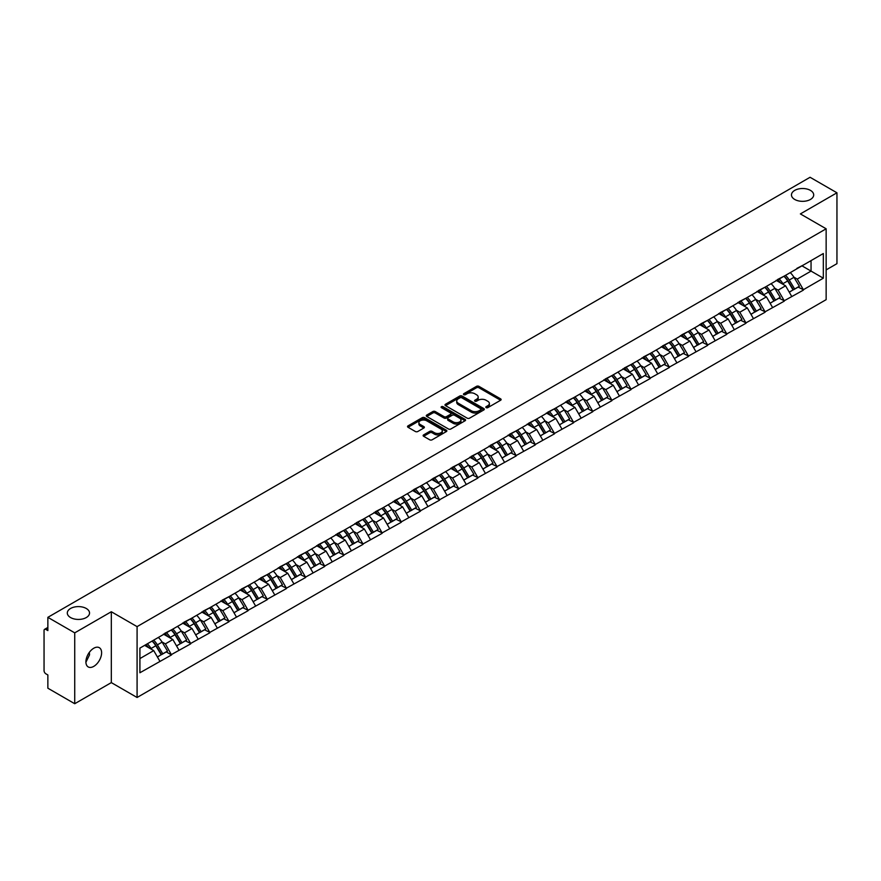 <?xml version="1.0" encoding="UTF-8"?>
<svg xmlns="http://www.w3.org/2000/svg" width="881" height="881" viewBox="0 0 881 881"><rect width="100%" height="100%" fill="white"/><g stroke="black" fill="none" stroke-linecap="round" stroke-linejoin="round"><path stroke-width="1.32" d="M86.272 608.485A11.112 6.409 0 0 0 74.169 607.086A11.112 6.409 0 0 0 67.308 613.011A11.112 6.409 0 0 0 70.557 617.548A11.112 6.409 0 0 0 82.671 618.947A11.112 6.409 0 0 0 89.532 613.011A11.112 6.409 0 0 0 86.272 608.485M810.443 190.384A11.112 6.409 0 0 0 798.329 188.997A11.112 6.409 0 0 0 791.468 194.921A11.112 6.409 0 0 0 794.728 199.458A11.112 6.409 0 0 0 806.831 200.846A11.112 6.409 0 0 0 813.692 194.921A11.112 6.409 0 0 0 810.443 190.384M486.136 407.639A1.189 0.694 0 0 0 487.821 407.639L500.617 400.249A1.707 0.98 0 0 0 501.124 399.556A1.707 0.98 0 0 0 500.617 398.862L478.934 386.341A1.707 0.98 0 0 0 476.522 386.341L463.725 393.73A1.189 0.694 0 0 0 465.41 394.699L467.062 393.741A5.451 3.15 0 0 1 474.782 393.741L476.588 394.787A5.451 3.15 0 0 1 478.185 397.012A5.451 3.15 0 0 1 476.588 399.236L474.925 400.194A1.189 0.694 0 0 0 476.61 401.174L478.273 400.216A5.451 3.15 0 0 1 485.982 400.216L487.788 401.262A5.451 3.15 0 0 1 489.384 403.487A5.451 3.15 0 0 1 487.788 405.712L486.136 406.67A1.189 0.694 0 0 0 486.136 407.639L486.136 406.67M89.333 652.369L89.532 654.858L85.909 662.248M93.76 648.24A11.112 6.409 -60 0 1 99.311 647.689A11.112 6.409 -60 0 1 101.018 656.587A11.112 6.409 -60 0 1 93.76 666.377A11.112 6.409 -60 0 1 88.21 666.928A11.112 6.409 -60 0 1 86.503 658.03A11.112 6.409 -60 0 1 93.76 648.24M423.64 434.884A1.707 0.98 0 0 0 423.133 435.588A1.707 0.98 0 0 0 423.64 436.282L429.719 439.795A1.707 0.98 0 0 0 432.13 439.795L446.348 431.58A1.707 0.98 0 0 0 446.843 430.886A1.707 0.98 0 0 0 446.348 430.192L424.664 417.671A1.707 0.98 0 0 0 422.252 417.671L408.035 425.875A1.707 0.98 0 0 0 407.529 426.58A1.707 0.98 0 0 0 408.035 427.274L415.38 431.514A1.707 0.98 0 0 0 417.792 431.514L423.871 428.001A1.707 0.98 0 0 0 424.378 427.307A1.707 0.98 0 0 0 423.871 426.613L420.226 424.51A4.559 2.632 0 0 1 418.893 422.649A4.559 2.632 0 0 1 421.713 420.215A4.559 2.632 0 0 1 426.679 420.788L440.952 429.025A4.559 2.632 0 0 1 442.284 430.886A4.559 2.632 0 0 1 439.476 433.32A4.559 2.632 0 0 1 434.509 432.747L432.13 431.371A1.707 0.98 0 0 0 429.719 431.371L423.64 434.884L423.64 436.282M111.314 611.744L74.731 632.855L47.86 617.339L810.068 177.279L836.95 192.796L800.377 213.918L826.147 228.796L137.084 626.622L111.314 611.744L111.314 682.61L137.084 697.488L137.084 626.622M467.183 418.156A1.707 0.98 0 0 0 469.595 418.156L483.812 409.951A1.707 0.98 0 0 0 484.308 409.258A1.707 0.98 0 0 0 483.812 408.564L462.129 396.043A1.707 0.98 0 0 0 459.717 396.043L445.5 404.247A1.707 0.98 0 0 0 445.004 404.941A1.707 0.98 0 0 0 445.5 405.634L467.183 418.156M441.822 407.892A1.189 0.694 0 0 1 443.033 408.068L465.058 420.777L450.863 428.981A1.707 0.98 0 0 1 448.451 428.981L426.767 416.46L426.767 415.061A1.707 0.98 0 0 0 426.272 415.755A1.707 0.98 0 0 0 426.767 416.46M426.767 415.061L432.846 411.548A1.707 0.98 0 0 1 435.258 411.548L444.057 416.625A1.707 0.98 0 0 0 446.469 416.625L450.499 414.301A1.707 0.98 0 0 0 450.995 413.607A1.707 0.98 0 0 0 450.499 412.914L441.348 407.617A1.189 0.694 0 0 1 443.033 406.648L465.08 419.378A1.707 0.98 0 0 1 465.575 420.072A1.707 0.98 0 0 1 465.08 420.766L465.08 419.378M137.084 697.488L826.147 299.661L826.147 228.796M152.149 641.027A11.629 6.718 -120 0 1 156.124 645.685L161.542 654.638L166.278 651.907L171.52 654.935L165.375 643.879L161.983 641.919M171.52 654.935L139.914 672.754L139.914 648.097L823.328 253.53L823.328 278.187L803.384 289.706L797.239 279.079L793.847 277.108M784.013 276.227A11.629 6.718 -120 0 1 787.988 280.885L793.418 289.827L798.142 287.107L803.384 289.706M803.384 290.124L784.233 300.762L778.099 290.124L774.696 288.164M764.862 287.283A11.629 6.718 -120 0 1 768.849 291.93L774.267 300.884L778.991 298.152L784.233 300.762M784.233 301.181L765.082 311.808L758.948 301.181L755.546 299.221M745.711 298.34A11.629 6.718 -120 0 1 749.698 302.987L755.116 311.94L759.84 309.209L765.082 311.808M765.082 312.237L745.943 322.864L739.798 312.237L736.406 310.277M726.572 309.385A11.629 6.718 -120 0 1 730.547 314.043L735.965 322.997L740.701 320.266L745.943 322.864M745.943 323.294L726.792 333.921L720.658 323.294L717.255 321.334M707.421 320.442A11.629 6.718 -120 0 1 711.408 325.1L716.826 334.053L721.55 331.322L726.792 333.921M726.792 334.351L707.641 344.978L701.507 334.351L698.104 332.379M688.27 331.498A11.629 6.718 -120 0 1 692.257 336.157L697.675 345.099L702.399 342.379L707.641 344.978M707.641 345.407L688.502 356.034L682.357 345.407L678.954 343.436M669.131 342.555A11.629 6.718 -120 0 1 673.106 347.213L678.524 356.155L683.249 353.424L688.502 356.034M688.502 356.453L669.351 367.091L663.217 356.453L659.814 354.492M649.98 353.611A11.629 6.718 -120 0 1 653.955 358.259L659.384 367.212L664.109 364.481L669.351 367.091M669.351 367.509L650.2 378.136L644.066 367.509L640.663 365.549M630.829 364.668A11.629 6.718 -120 0 1 634.816 369.315L640.234 378.268L644.958 375.537L650.2 378.136M650.2 378.566L631.049 389.193L624.915 378.566L621.512 376.605M611.689 375.713A11.629 6.718 -120 0 1 615.665 380.372L621.083 389.325L625.807 386.594L631.049 389.193M631.049 389.622L611.91 400.249L605.765 389.622L602.373 387.662M592.539 386.77A11.629 6.718 -120 0 1 596.514 391.428L601.943 400.381L606.668 397.65L611.91 400.249M611.91 400.679L592.759 411.306L586.625 400.679L583.222 398.708M573.388 397.827A11.629 6.718 -120 0 1 577.374 402.485L582.793 411.427L587.517 408.707L592.759 411.306M592.759 411.724L573.608 422.362L567.474 411.724L564.071 409.764M554.237 408.883A11.629 6.718 -120 0 1 558.224 413.541L563.642 422.484L568.366 419.752L573.608 422.362M573.608 422.781L554.468 433.419L548.323 422.781L544.932 420.821M535.097 419.94A11.629 6.718 -120 0 1 539.073 424.587L544.491 433.54L549.226 430.809L554.468 433.419M554.468 433.837L535.318 444.465L529.184 433.837L525.781 431.877M515.947 430.996A11.629 6.718 -120 0 1 519.933 435.643L525.351 444.597L530.076 441.866L535.318 444.465M535.318 444.894L516.167 455.521L510.033 444.894L506.63 442.934M496.796 442.042A11.629 6.718 -120 0 1 500.782 446.7L506.201 455.653L510.925 452.922L516.167 455.521M516.167 455.951L497.027 466.578L490.882 455.951L487.479 453.99M477.656 453.098A11.629 6.718 -120 0 1 481.632 457.757L487.05 466.71L491.774 463.979L497.027 466.578M497.027 467.007L477.876 477.634L471.742 467.007L468.34 465.036M458.505 464.155A11.629 6.718 -120 0 1 462.481 468.813L467.91 477.755L472.634 475.035L477.876 477.634M477.876 478.053L458.726 488.691L452.592 478.053L449.189 476.092M439.355 475.211A11.629 6.718 -120 0 1 443.341 479.87L448.759 488.812L453.484 486.081L458.726 488.691M458.726 489.109L439.575 499.747L433.441 489.109L430.038 487.149M420.215 486.268A11.629 6.718 -120 0 1 424.19 490.915L429.609 499.868L434.333 497.137L439.575 499.747M439.575 500.166L420.435 510.793L414.29 500.166L410.898 498.206M401.064 497.313A11.629 6.718 -120 0 1 405.04 501.972L410.469 510.925L415.193 508.194L420.435 510.793M420.435 511.222L401.284 521.849L395.151 511.222L391.748 509.262M381.914 508.37A11.629 6.718 -120 0 1 385.9 513.028L391.318 521.981L396.043 519.25L401.284 521.849M401.284 522.279L382.134 532.906L376 522.279L372.597 520.319M362.763 519.427A11.629 6.718 -120 0 1 366.749 524.085L372.167 533.027L376.892 530.307L382.134 532.906M382.134 533.335L362.994 543.962L356.849 533.335L353.457 531.364M343.623 530.483A11.629 6.718 -120 0 1 347.599 535.141L353.017 544.084L357.752 541.363L362.994 543.962M362.994 544.381L343.843 555.019L337.709 544.381L334.306 542.421M324.472 541.54A11.629 6.718 -120 0 1 328.459 546.187L333.877 555.14L338.601 552.409L343.843 555.019M343.843 555.437L324.693 566.065L318.559 555.437L315.156 553.477M305.322 552.596A11.629 6.718 -120 0 1 309.308 557.244L314.726 566.197L319.451 563.466L324.693 566.065M324.693 566.494L305.553 577.121L299.408 566.494L296.016 564.534M286.182 563.642A11.629 6.718 -120 0 1 290.157 568.3L295.575 577.253L300.3 574.522L305.553 577.121M305.553 577.551L286.402 588.178L280.268 577.551L276.865 575.59M267.031 574.698A11.629 6.718 -120 0 1 271.007 579.357L276.436 588.31L281.16 585.579L286.402 588.178M286.402 588.607L267.251 599.234L261.117 588.607L257.715 586.636M247.88 585.755A11.629 6.718 -120 0 1 251.867 590.413L257.285 599.355L262.009 596.635L267.251 599.234M267.251 599.664L248.101 610.291L241.967 599.664L238.564 597.692M228.741 596.811A11.629 6.718 -120 0 1 232.716 601.47L238.134 610.412L242.859 607.692L248.101 610.291M248.101 610.709L228.961 621.347L222.816 610.709L219.424 608.749M209.59 607.868A11.629 6.718 -120 0 1 213.565 612.515L218.995 621.468L223.719 618.737L228.961 621.347M228.961 621.766L209.81 632.393L203.676 621.766L200.273 619.806M190.439 618.925A11.629 6.718 -120 0 1 194.426 623.572L199.844 632.525L204.568 629.794L209.81 632.393M209.81 632.822L190.659 643.449L184.525 632.822L181.123 630.862M171.288 629.97A11.629 6.718 -120 0 1 175.275 634.628L180.693 643.582L185.417 640.85L190.659 643.449M190.659 643.879L171.52 654.506M165.011 633.175L171.52 629.849M165.375 643.879L172.863 639.551L163.414 634.1M178.997 650.189L172.863 639.551M184.162 622.118L190.659 618.792M184.525 632.822L192.014 628.505L182.565 623.043M198.148 639.132L192.014 628.505M203.302 611.073L209.81 607.736M203.676 621.766L211.165 617.449L201.705 611.987M217.299 628.076L211.165 617.449M222.453 600.016L228.961 596.679M222.816 610.709L230.304 606.392L220.856 600.93M236.449 617.019L230.304 606.392M241.603 588.96L248.101 585.623M241.967 599.664L249.455 595.336L240.006 589.885M255.589 605.963L249.455 595.336M260.743 577.903L267.251 574.577M261.117 588.607L268.606 584.279L259.146 578.828M274.74 594.906L268.606 584.279M279.894 566.846L286.402 563.521M280.268 577.551L287.746 573.223L278.297 567.771M293.891 583.861L287.746 573.223M299.044 555.79L305.553 552.464M299.408 566.494L306.896 562.177L297.448 556.715M313.03 572.804L306.896 562.177M318.184 544.744L324.693 541.408M318.559 555.437L326.047 551.121L316.598 545.658M332.181 561.748L326.047 551.121M337.335 533.688L343.843 530.351M337.709 544.381L345.198 540.064L335.738 534.602M351.332 550.691L345.198 540.064M356.486 522.631L362.994 519.294M356.849 533.335L364.338 529.007L354.889 523.556M370.472 539.635L364.338 529.007M375.636 511.575L382.134 508.249M376 522.279L383.488 517.951L374.04 512.5M389.622 528.578L383.488 517.951M394.776 500.518L401.284 497.192M395.151 511.222L402.639 506.894L393.179 501.443M408.773 517.532L402.639 506.894M413.927 489.462L420.435 486.136M414.29 500.166L421.779 495.849L412.33 490.387M427.924 506.476L421.779 495.849M433.078 478.416L439.575 475.079M433.441 489.109L440.929 484.792L431.481 479.33M447.063 495.419L440.929 484.792M452.217 467.359L458.726 464.023M452.592 478.053L460.08 473.736L450.62 468.274M466.214 484.363L460.08 473.736M471.368 456.303L477.876 452.977M471.742 467.007L479.22 462.679L469.771 457.228M485.365 473.306L479.22 462.679M490.519 445.246L497.027 441.921M490.882 455.951L498.371 451.623L488.922 446.171M504.505 462.261L498.371 451.623M509.659 434.19L516.167 430.864M510.033 444.894L517.521 440.566L508.073 435.115M523.655 451.204L517.521 440.566M528.809 423.133L535.318 419.808M529.184 433.837L536.672 429.521L527.212 424.058M542.806 440.148L536.672 429.521M547.96 412.088L554.468 408.751M548.323 422.781L555.812 418.464L546.363 413.002M561.946 429.091L555.812 418.464M567.111 401.031L573.608 397.694M567.474 411.724L574.963 407.407L565.514 401.945M581.097 418.035L574.963 407.407M586.25 389.975L592.759 386.649M586.625 400.679L594.113 396.351L584.654 390.9M600.247 406.978L594.113 396.351M605.401 378.918L611.91 375.592M605.765 389.622L613.253 385.294L603.804 379.843M619.398 395.932L613.253 385.294M624.552 367.862L631.049 364.536M624.915 378.566L632.404 374.238L622.955 368.787M638.538 384.876L632.404 374.238M643.692 356.805L650.2 353.479M644.066 367.509L651.555 363.192L642.095 357.73M657.689 373.819L651.555 363.192M662.842 345.759L669.351 342.423M663.217 356.453L670.694 352.136L661.246 346.674M676.839 362.763L670.694 352.136M681.993 334.703L688.502 331.366M682.357 345.407L689.845 341.079L680.396 335.617M695.979 351.706L689.845 341.079M701.133 323.646L707.641 320.321M701.507 334.351L708.996 330.023L699.547 324.571M715.13 340.65L708.996 330.023M720.284 312.59L726.792 309.264M720.658 323.294L728.147 318.966L718.687 313.515M734.28 329.604L728.147 318.966M739.434 301.533L745.943 298.207M739.798 312.237L747.286 307.91L737.838 302.458M753.42 318.548L747.286 307.91M758.585 290.488L765.082 287.151M758.948 301.181L766.437 296.864L756.988 291.402M772.571 307.491L766.437 296.864M777.725 279.431L784.233 276.094M778.099 290.124L785.588 285.807L776.128 280.345M791.722 296.434L785.588 285.807M796.876 268.375L803.384 265.038M797.239 279.079L811.049 271.106L811.049 260.611L823.328 253.53M801.974 265.853L823.328 278.187M826.147 269.894L836.95 263.661L836.95 192.796M74.731 632.855L74.731 703.721L47.86 688.204L47.86 674.956L45.889 673.822A2.599 1.509 -120 0 1 44.05 670.628L44.05 630.521A2.599 1.509 -120 0 1 44.59 629.331A2.599 1.509 -120 0 1 45.889 629.452L47.86 630.587L47.86 617.339M74.731 703.721L111.314 682.61M139.914 658.581L153.723 650.607L144.638 645.366M159.857 661.235L153.723 650.607M787.724 281.083L788.33 281.435M768.573 292.14L769.179 292.492M749.423 303.196L750.039 303.549M730.283 314.253L730.889 314.605M711.132 325.309L711.738 325.662M691.981 336.366L692.598 336.718M672.842 347.411L673.447 347.764M653.691 358.468L654.297 358.82M634.54 369.524L635.146 369.877M615.401 380.581L616.006 380.933M596.25 391.638L596.855 391.99M577.099 402.694L577.705 403.035M557.948 413.74L558.565 414.092M538.809 424.796L539.414 425.149M519.658 435.853L520.264 436.205M500.507 446.909L501.124 447.262M481.367 457.966L481.973 458.318M462.217 469.022L462.822 469.364M443.066 480.068L443.672 480.42M423.926 491.124L424.532 491.477M404.775 502.181L405.381 502.533M385.625 513.238L386.23 513.59M366.474 524.294L367.091 524.647M347.334 535.351L347.94 535.692M328.184 546.396L328.789 546.749M309.033 557.453L309.649 557.805M289.893 568.509L290.499 568.862M270.742 579.566L271.348 579.918M251.592 590.622L252.197 590.975M232.452 601.679L233.058 602.02M213.301 612.724L213.907 613.077M194.15 623.781L194.756 624.133M175 634.838L175.616 635.19M155.86 645.894L156.466 646.247M486.609 407.804L487.788 407.121A5.451 3.15 0 0 0 489.384 404.897L489.384 403.487M478.185 397.012L478.185 398.432A5.451 3.15 0 0 1 476.588 400.657L475.41 401.34M500.595 400.26L478.934 387.75A1.707 0.98 0 0 0 476.522 387.75L464.199 394.875M483.79 409.962L462.129 397.463A1.707 0.98 0 0 0 459.717 397.463L445.522 405.656L445.5 404.247M480.806 409.742A1.189 0.694 0 0 0 480.806 408.773L461.765 397.783A1.189 0.694 0 0 0 460.08 397.783L458.329 398.785A5.451 3.15 0 0 0 456.732 401.009A5.451 3.15 0 0 0 458.329 403.245L471.346 410.755A5.451 3.15 0 0 0 479.055 410.755L480.806 409.742L480.806 411.163A1.189 0.694 0 0 0 481.147 410.678L481.147 409.258M456.732 401.009L456.732 402.43A5.451 3.15 0 0 0 458.329 404.654L458.329 403.245M480.806 411.163L479.055 412.165A5.451 3.15 0 0 1 471.346 412.165L458.329 404.654M426.789 416.471L432.846 412.969L432.846 411.548M450.995 413.607L450.995 415.017A1.707 0.98 0 0 1 450.499 415.722L446.469 418.046A1.707 0.98 0 0 1 444.057 418.046L435.258 412.969A1.707 0.98 0 0 0 432.846 412.969M453.186 421.9A4.559 2.632 0 0 0 458.153 422.473A4.559 2.632 0 0 0 460.961 420.039A4.559 2.632 0 0 0 459.629 418.178L454.596 415.27A1.707 0.98 0 0 0 452.184 415.27L448.154 417.605A1.707 0.98 0 0 0 447.658 418.299A1.707 0.98 0 0 0 448.154 418.993L453.186 421.9L453.186 423.32A4.559 2.632 0 0 0 458.153 423.882A4.559 2.632 0 0 0 460.961 421.459L460.961 420.039M447.658 418.299L447.658 419.719A1.707 0.98 0 0 0 448.154 420.413L448.154 418.993M453.186 423.32L448.154 420.413M442.284 430.886L442.284 432.307A4.559 2.632 0 0 1 439.476 434.74A4.559 2.632 0 0 1 434.509 434.168L432.13 432.791A1.707 0.98 0 0 0 429.719 432.791L423.662 436.293M418.893 422.649L418.893 424.058A4.559 2.632 0 0 0 420.226 425.919L420.226 424.51M423.871 426.613L423.871 428.001L420.226 425.919M446.348 430.192L446.348 431.58L424.664 419.092A1.707 0.98 0 0 0 422.252 419.092L408.057 427.285M790.246 272.625A14.228 8.215 60 0 1 793.968 277.317L789.244 280.048A14.228 8.215 -120 0 0 785.511 275.357M789.244 280.048L794.662 289.001L799.386 286.27L793.968 277.317M793.418 289.827L794.662 289.001M798.142 287.107L799.386 286.27M777.372 279.629A11.629 6.718 60 0 1 780.588 282.922M779.189 279.002A14.228 8.215 60 0 1 782.923 283.693L783.462 284.574M789.288 292.217L793.065 289.915L787.647 280.973A14.228 8.215 -120 0 0 783.925 276.282M793.065 289.915L789.233 292.129M771.095 283.682A14.228 8.215 60 0 1 774.828 288.373L770.093 291.104A14.228 8.215 -120 0 0 766.371 286.413M770.093 291.104L775.522 300.047L780.247 297.326L774.828 288.373M774.267 300.884L775.522 300.047M778.991 298.152L780.247 297.326M758.233 290.686A11.629 6.718 60 0 1 761.437 293.979M760.05 290.058A14.228 8.215 60 0 1 763.772 294.75L764.312 295.631M770.137 303.273L773.925 300.972L768.507 292.018A14.228 8.215 -120 0 0 764.774 287.327M773.925 300.972L770.093 303.185M751.945 294.739A14.228 8.215 60 0 1 755.678 299.43L750.953 302.161A14.228 8.215 -120 0 0 747.22 297.47M750.953 302.161L756.372 311.103L761.096 308.383L755.678 299.43M755.116 311.94L756.372 311.103M759.84 309.209L761.096 308.383M739.082 301.743A11.629 6.718 60 0 1 742.287 305.024M740.899 301.115A14.228 8.215 60 0 1 744.632 305.806L745.161 306.687M750.986 314.319L754.775 312.028L749.357 303.075A14.228 8.215 -120 0 0 745.623 298.384M754.775 312.028L750.942 314.242M732.794 305.795A14.228 8.215 60 0 1 736.527 310.486L731.803 313.207A14.228 8.215 -120 0 0 728.069 308.515M731.803 313.207L737.221 322.16L741.945 319.429L736.527 310.486M735.965 322.997L737.221 322.16M740.701 320.266L741.945 319.429M719.931 312.799A11.629 6.718 60 0 1 723.147 316.081M721.748 312.171A14.228 8.215 60 0 1 725.481 316.863L726.021 317.744M731.836 325.375L735.624 323.085L730.206 314.132A14.228 8.215 -120 0 0 726.473 309.44M735.624 323.085L731.792 325.298M713.654 316.852A14.228 8.215 60 0 1 717.376 321.543L712.652 324.263A14.228 8.215 -120 0 0 708.93 319.572M712.652 324.263L718.081 333.216L722.805 330.485L717.376 321.543M716.826 334.053L718.081 333.216M721.55 331.322L722.805 330.485M700.791 323.845A11.629 6.718 60 0 1 703.996 327.137M702.609 323.228A14.228 8.215 60 0 1 706.331 327.919L706.87 328.8M712.696 336.432L716.484 334.141L711.055 325.188A14.228 8.215 -120 0 0 707.333 320.497M716.484 334.141L712.641 336.355M694.503 327.897A14.228 8.215 60 0 1 698.237 332.589L693.512 335.32A14.228 8.215 -120 0 0 689.779 330.628M693.512 335.32L698.93 344.273L703.655 341.542L698.237 332.589M697.675 345.099L698.93 344.273M702.399 342.379L703.655 341.542M681.641 334.901A11.629 6.718 60 0 1 684.845 338.194M683.458 334.284A14.228 8.215 60 0 1 687.191 338.965L687.72 339.857M693.545 347.488L697.334 345.187L691.915 336.245A14.228 8.215 -120 0 0 688.182 331.553M697.334 345.187L693.501 347.4M675.353 338.954A14.228 8.215 60 0 1 679.086 343.645L674.361 346.376A14.228 8.215 -120 0 0 670.628 341.685M674.361 346.376L679.78 355.329L684.504 352.598L679.086 343.645M678.524 356.155L679.78 355.329M683.249 353.424L684.504 352.598M662.49 345.958A11.629 6.718 60 0 1 665.706 349.25M664.307 345.33A14.228 8.215 60 0 1 668.04 350.021L668.58 350.902M674.394 358.545L678.183 356.243L672.765 347.301A14.228 8.215 -120 0 0 669.031 342.61M678.183 356.243L674.35 358.457M656.213 350.01A14.228 8.215 60 0 1 659.935 354.702L655.211 357.433A14.228 8.215 -120 0 0 651.488 352.741M655.211 357.433L660.629 366.375L665.364 363.655L659.935 354.702M659.384 367.212L660.629 366.375M664.109 364.481L665.364 363.655M643.35 357.014A11.629 6.718 60 0 1 646.555 360.307M645.167 356.387A14.228 8.215 60 0 1 648.89 361.078L649.429 361.959M655.255 369.602L659.043 367.3L653.614 358.347A14.228 8.215 -120 0 0 649.892 353.655M659.043 367.3L655.2 369.513M637.062 361.067A14.228 8.215 60 0 1 640.795 365.758L636.071 368.489A14.228 8.215 -120 0 0 632.338 363.798M636.071 368.489L641.489 377.431L646.213 374.7L640.795 365.758M640.234 378.268L641.489 377.431M644.958 375.537L646.213 374.7M624.2 368.071A11.629 6.718 60 0 1 627.404 371.353M626.017 367.443A14.228 8.215 60 0 1 629.75 372.134L630.278 373.015M636.104 380.647L639.892 378.356L634.474 369.403A14.228 8.215 -120 0 0 630.741 364.712M639.892 378.356L636.06 380.57M617.911 372.123A14.228 8.215 60 0 1 621.645 376.815L616.92 379.535A14.228 8.215 -120 0 0 613.187 374.843M616.92 379.535L622.338 388.488L627.063 385.757L621.645 376.815M621.083 389.325L622.338 388.488M625.807 386.594L627.063 385.757M605.049 379.116A11.629 6.718 60 0 1 608.253 382.409M606.866 378.5A14.228 8.215 60 0 1 610.599 383.191L611.128 384.072M616.953 391.704L620.742 389.413L615.323 380.46A14.228 8.215 -120 0 0 611.59 375.769M620.742 389.413L616.909 391.627M598.772 383.18A14.228 8.215 60 0 1 602.494 387.871L597.77 390.591A14.228 8.215 -120 0 0 594.036 385.9M597.77 390.591L603.188 399.545L607.912 396.813L602.494 387.871M601.943 400.381L603.188 399.545M606.668 397.65L607.912 396.813M585.898 390.173A11.629 6.718 60 0 1 589.114 393.466M587.715 389.556A14.228 8.215 60 0 1 591.448 394.248L591.988 395.129M597.814 402.76L601.591 400.47L596.173 391.516A14.228 8.215 -120 0 0 592.45 386.825M601.591 400.47L597.759 402.683M579.621 394.225A14.228 8.215 60 0 1 583.354 398.917L578.619 401.648A14.228 8.215 -120 0 0 574.897 396.957M578.619 401.648L584.048 410.601L588.772 407.87L583.354 398.917M582.793 411.427L584.048 410.601M587.517 408.707L588.772 407.87M566.758 401.229A11.629 6.718 60 0 1 569.963 404.522M568.575 400.613A14.228 8.215 60 0 1 572.298 405.293L572.837 406.185M578.663 413.817L582.451 411.515L577.033 402.573A14.228 8.215 -120 0 0 573.3 397.882M582.451 411.515L578.619 413.729M560.47 405.282A14.228 8.215 60 0 1 564.203 409.973L559.479 412.704A14.228 8.215 -120 0 0 555.746 408.013M559.479 412.704L564.897 421.658L569.622 418.927L564.203 409.973M563.642 422.484L564.897 421.658M568.366 419.752L569.622 418.927M547.608 412.286A11.629 6.718 60 0 1 550.812 415.579M549.425 411.658A14.228 8.215 60 0 1 553.158 416.35L553.686 417.231M559.512 424.873L563.3 422.572L557.882 413.63A14.228 8.215 -120 0 0 554.149 408.938M563.3 422.572L559.468 424.785M541.319 416.339A14.228 8.215 60 0 1 545.053 421.03L540.328 423.761A14.228 8.215 -120 0 0 536.595 419.07M540.328 423.761L545.746 432.703L550.471 429.983L545.053 421.03M544.491 433.54L545.746 432.703M549.226 430.809L550.471 429.983M528.457 423.343A11.629 6.718 60 0 1 531.672 426.635M530.274 422.715A14.228 8.215 60 0 1 534.007 427.406L534.547 428.287M540.361 435.93L544.15 433.628L538.731 424.675A14.228 8.215 -120 0 0 534.998 419.984M544.15 433.628L540.317 435.842M522.18 427.395A14.228 8.215 60 0 1 525.902 432.086L521.178 434.818A14.228 8.215 -120 0 0 517.455 430.126M521.178 434.818L526.607 443.76L531.331 441.029L525.902 432.086M525.351 444.597L526.607 443.76M530.076 441.866L531.331 441.029M509.317 434.399A11.629 6.718 60 0 1 512.522 437.681M511.134 433.771A14.228 8.215 60 0 1 514.856 438.463L515.396 439.344M521.222 446.975L525.01 444.685L519.581 435.732A14.228 8.215 -120 0 0 515.859 431.04M525.01 444.685L521.167 446.898M503.029 438.452A14.228 8.215 60 0 1 506.762 443.143L502.038 445.863A14.228 8.215 -120 0 0 498.305 441.172M502.038 445.863L507.456 454.816L512.18 452.085L506.762 443.143M506.201 455.653L507.456 454.816M510.925 452.922L512.18 452.085M490.166 445.445A11.629 6.718 60 0 1 493.371 448.737M491.983 444.828A14.228 8.215 60 0 1 495.717 449.519L496.245 450.4M502.071 458.032L505.859 455.741L500.441 446.788A14.228 8.215 -120 0 0 496.708 442.097M505.859 455.741L502.027 457.955M483.878 449.508A14.228 8.215 60 0 1 487.611 454.189L482.887 456.92A14.228 8.215 -120 0 0 479.154 452.228M482.887 456.92L488.305 465.873L493.03 463.142L487.611 454.189M487.05 466.71L488.305 465.873M491.774 463.979L493.03 463.142M471.016 456.501A11.629 6.718 60 0 1 474.231 459.794M472.833 455.884A14.228 8.215 60 0 1 476.566 460.576L477.106 461.457M482.92 469.088L486.708 466.798L481.29 457.845A14.228 8.215 -120 0 0 477.557 453.153M486.708 466.798L482.876 469.011M464.739 460.554A14.228 8.215 60 0 1 468.461 465.245L463.736 467.976A14.228 8.215 -120 0 0 460.014 463.285M463.736 467.976L469.155 476.929L473.89 474.198L468.461 465.245M467.91 477.755L469.155 476.929M472.634 475.035L473.89 474.198M451.876 467.558A11.629 6.718 60 0 1 455.081 470.85M453.693 466.93A14.228 8.215 60 0 1 457.415 471.621L457.955 472.513M463.78 480.145L467.569 477.843L462.14 468.901A14.228 8.215 -120 0 0 458.417 464.21M467.569 477.843L463.725 480.057M445.588 471.61A14.228 8.215 60 0 1 449.321 476.302L444.597 479.033A14.228 8.215 -120 0 0 440.863 474.341M444.597 479.033L450.015 487.986L454.739 485.255L449.321 476.302M448.759 488.812L450.015 487.986M453.484 486.081L454.739 485.255M432.725 478.614A11.629 6.718 60 0 1 435.93 481.907M434.542 477.987A14.228 8.215 60 0 1 438.275 482.678L438.804 483.559M444.63 491.202L448.418 488.9L443 479.958A14.228 8.215 -120 0 0 439.267 475.266M448.418 488.9L444.586 491.113M426.437 482.667A14.228 8.215 60 0 1 430.17 487.358L425.446 490.089A14.228 8.215 -120 0 0 421.713 485.398M425.446 490.089L430.864 499.031L435.588 496.311L430.17 487.358M429.609 499.868L430.864 499.031M434.333 497.137L435.588 496.311M413.574 489.671A11.629 6.718 60 0 1 416.779 492.964M415.392 489.043A14.228 8.215 60 0 1 419.125 493.734L419.653 494.615M425.479 502.247L429.267 499.956L423.849 491.003A14.228 8.215 -120 0 0 420.116 486.312M429.267 499.956L425.435 502.17M407.297 493.723A14.228 8.215 60 0 1 411.02 498.415L406.295 501.146A14.228 8.215 -120 0 0 402.562 496.455M406.295 501.146L411.713 510.088L416.438 507.357L411.02 498.415M410.469 510.925L411.713 510.088M415.193 508.194L416.438 507.357M394.424 500.727A11.629 6.718 60 0 1 397.639 504.009M396.241 500.1A14.228 8.215 60 0 1 399.974 504.791L400.514 505.672M406.339 513.304L410.117 511.013L404.698 502.06A14.228 8.215 -120 0 0 400.976 497.369M410.117 511.013L406.284 513.227M388.147 504.78A14.228 8.215 60 0 1 391.88 509.471L387.144 512.191A14.228 8.215 -120 0 0 383.422 507.5M387.144 512.191L392.574 521.145L397.298 518.413L391.88 509.471M391.318 521.981L392.574 521.145M396.043 519.25L397.298 518.413M375.284 511.773A11.629 6.718 60 0 1 378.489 515.066M377.101 511.156A14.228 8.215 60 0 1 380.823 515.848L381.363 516.729M387.188 524.36L390.977 522.07L385.559 513.116A14.228 8.215 -120 0 0 381.825 508.425M390.977 522.07L387.144 524.283M368.996 515.837A14.228 8.215 60 0 1 372.729 520.517L368.005 523.248A14.228 8.215 -120 0 0 364.271 518.557M368.005 523.248L373.423 532.201L378.147 529.47L372.729 520.517M372.167 533.027L373.423 532.201M376.892 530.307L378.147 529.47M356.133 522.829A11.629 6.718 60 0 1 359.338 526.122M357.95 522.213A14.228 8.215 60 0 1 361.684 526.904L362.212 527.785M368.038 535.417L371.826 533.115L366.408 524.173A14.228 8.215 -120 0 0 362.675 519.482M371.826 533.115L367.994 535.34M349.845 526.882A14.228 8.215 60 0 1 353.578 531.573L348.854 534.304A14.228 8.215 -120 0 0 345.121 529.613M348.854 534.304L354.272 543.258L358.996 540.527L353.578 531.573M353.017 544.084L354.272 543.258M357.752 541.363L358.996 540.527M336.983 533.886A11.629 6.718 60 0 1 340.198 537.179M338.8 533.258A14.228 8.215 60 0 1 342.533 537.95L343.072 538.842M348.887 546.473L352.675 544.172L347.257 535.23A14.228 8.215 -120 0 0 343.524 530.538M352.675 544.172L348.843 546.385M330.705 537.939A14.228 8.215 60 0 1 334.428 542.63L329.703 545.361A14.228 8.215 -120 0 0 325.981 540.67M329.703 545.361L335.132 554.314L339.857 551.583L334.428 542.63M333.877 555.14L335.132 554.314M338.601 552.409L339.857 551.583M317.843 544.943A11.629 6.718 60 0 1 321.047 548.235M319.66 544.315A14.228 8.215 60 0 1 323.382 549.006L323.922 549.887M329.747 557.53L333.536 555.228L328.117 546.286A14.228 8.215 -120 0 0 324.384 541.595M333.536 555.228L329.692 557.442M311.555 548.995A14.228 8.215 60 0 1 315.288 553.686L310.564 556.418A14.228 8.215 -120 0 0 306.83 551.726M310.564 556.418L315.982 565.36L320.706 562.64L315.288 553.686M314.726 566.197L315.982 565.36M319.451 563.466L320.706 562.64M298.692 555.999A11.629 6.718 60 0 1 301.897 559.292M300.509 555.371A14.228 8.215 60 0 1 304.242 560.063L304.771 560.944M310.597 568.575L314.385 566.285L308.967 557.332A14.228 8.215 -120 0 0 305.233 552.64M314.385 566.285L310.553 568.498M292.404 560.052A14.228 8.215 60 0 1 296.137 564.743L291.413 567.474A14.228 8.215 -120 0 0 287.68 562.783M291.413 567.474L296.831 576.416L301.555 573.685L296.137 564.743M295.575 577.253L296.831 576.416M300.3 574.522L301.555 573.685M279.541 567.056A11.629 6.718 60 0 1 282.757 570.337M281.358 566.428A14.228 8.215 60 0 1 285.092 571.119L285.631 572M291.446 579.632L295.234 577.341L289.816 568.388A14.228 8.215 -120 0 0 286.083 563.697M295.234 577.341L291.402 579.555M273.264 571.108A14.228 8.215 60 0 1 276.986 575.8L272.262 578.52A14.228 8.215 -120 0 0 268.54 573.828M272.262 578.52L277.68 587.473L282.416 584.742L276.986 575.8M276.436 588.31L277.68 587.473M281.16 585.579L282.416 584.742M260.402 578.101A11.629 6.718 60 0 1 263.606 581.394M262.219 577.484A14.228 8.215 60 0 1 265.941 582.176L266.48 583.057M272.306 590.688L276.094 588.398L270.665 579.445A14.228 8.215 -120 0 0 266.943 574.753M276.094 588.398L272.251 590.611M254.113 582.154A14.228 8.215 60 0 1 257.847 586.845L253.122 589.576A14.228 8.215 -120 0 0 249.389 584.885M253.122 589.576L258.54 598.529L263.265 595.798L257.847 586.845M257.285 599.355L258.54 598.529M262.009 596.635L263.265 595.798M241.251 589.158A11.629 6.718 60 0 1 244.455 592.45M243.068 588.541A14.228 8.215 60 0 1 246.801 593.232L247.33 594.113M253.155 601.745L256.944 599.443L251.526 590.501A14.228 8.215 -120 0 0 247.792 585.81M256.944 599.443L253.111 601.668M234.963 593.21A14.228 8.215 60 0 1 238.696 597.902L233.972 600.633A14.228 8.215 -120 0 0 230.238 595.941M233.972 600.633L239.39 609.586L244.114 606.855L238.696 597.902M238.134 610.412L239.39 609.586M242.859 607.692L244.114 606.855M222.1 600.214A11.629 6.718 60 0 1 225.316 603.507M223.917 599.587A14.228 8.215 60 0 1 227.65 604.278L228.179 605.17M234.005 612.802L237.793 610.5L232.375 601.558A14.228 8.215 -120 0 0 228.642 596.866M237.793 610.5L233.961 612.713M215.823 604.267A14.228 8.215 60 0 1 219.545 608.958L214.821 611.689A14.228 8.215 -120 0 0 211.088 606.998M214.821 611.689L220.239 620.631L224.963 617.911L219.545 608.958M218.995 621.468L220.239 620.631M223.719 618.737L224.963 617.911M202.96 611.271A11.629 6.718 60 0 1 206.165 614.564M204.766 610.643A14.228 8.215 60 0 1 208.5 615.334L209.039 616.215M214.865 623.858L218.642 621.557L213.224 612.603A14.228 8.215 -120 0 0 209.502 607.923M218.642 621.557L214.81 623.77M196.672 615.323A14.228 8.215 60 0 1 200.405 620.015L195.67 622.746A14.228 8.215 -120 0 0 191.948 618.055M195.67 622.746L201.099 631.688L205.824 628.968L200.405 620.015M199.844 632.525L201.099 631.688M204.568 629.794L205.824 628.968M183.81 622.327A11.629 6.718 60 0 1 187.014 625.62M185.627 621.7A14.228 8.215 60 0 1 189.36 626.391L189.889 627.272M195.714 634.904L199.502 632.613L194.084 623.66A14.228 8.215 -120 0 0 190.351 618.969M199.502 632.613L195.67 634.827M177.522 626.38A14.228 8.215 60 0 1 181.255 631.071L176.53 633.791A14.228 8.215 -120 0 0 172.797 629.111M176.53 633.791L181.949 642.745L186.673 640.013L181.255 631.071M180.693 643.582L181.949 642.745M185.417 640.85L186.673 640.013M164.659 633.384A11.629 6.718 60 0 1 167.864 636.666M166.476 632.756A14.228 8.215 60 0 1 170.209 637.448L170.738 638.329M176.563 645.96L180.352 643.67L174.934 634.716A14.228 8.215 -120 0 0 171.2 630.025M180.352 643.67L176.519 645.883M158.371 637.437A14.228 8.215 60 0 1 162.104 642.128L157.38 644.848A14.228 8.215 -120 0 0 153.646 640.157M157.38 644.848L162.798 653.801L167.522 651.07L162.104 642.128M161.542 654.638L162.798 653.801M166.278 651.907L167.522 651.07M145.828 644.683A11.629 6.718 60 0 1 148.724 647.722M147.325 643.813A14.228 8.215 60 0 1 151.058 648.504L151.598 649.385M157.413 657.017L161.201 654.726L155.783 645.773A14.228 8.215 -120 0 0 152.05 641.082M161.201 654.726L157.369 656.94M47.86 628.318L45.889 629.452M487.788 407.121L487.788 405.712M474.925 401.174L474.925 400.194M476.588 400.657L476.588 399.236M463.725 394.699L463.725 393.73M476.522 387.75L476.522 386.341M478.934 387.75L478.934 386.341M500.617 400.249L500.617 398.862M459.717 397.463L459.717 396.043M462.129 397.463L462.129 396.043M483.812 409.951L483.812 408.564M471.346 412.165L471.346 410.755M479.055 412.165L479.055 410.755M435.258 412.969L435.258 411.548M444.057 418.046L444.057 416.625M446.469 418.046L446.469 416.625M450.499 415.722L450.499 414.301M443.033 408.068L443.033 406.648M429.719 432.791L429.719 431.371M432.13 432.791L432.13 431.371M434.509 434.168L434.509 432.747M408.035 427.274L408.035 425.875M422.252 419.092L422.252 417.671M424.664 419.092L424.664 417.671M787.647 280.973L782.923 283.693M768.507 292.018L763.772 294.75M749.357 303.075L744.632 305.806M730.206 314.132L725.481 316.863M711.055 325.188L706.331 327.919M691.915 336.245L687.191 338.965M672.765 347.301L668.04 350.021M653.614 358.347L648.89 361.078M634.474 369.403L629.75 372.134M615.323 380.46L610.599 383.191M596.173 391.516L591.448 394.248M577.033 402.573L572.298 405.293M557.882 413.63L553.158 416.35M538.731 424.675L534.007 427.406M519.581 435.732L514.856 438.463M500.441 446.788L495.717 449.519M481.29 457.845L476.566 460.576M462.14 468.901L457.415 471.621M443 479.958L438.275 482.678M423.849 491.003L419.125 493.734M404.698 502.06L399.974 504.791M385.559 513.116L380.823 515.848M366.408 524.173L361.684 526.904M347.257 535.23L342.533 537.95M328.117 546.286L323.382 549.006M308.967 557.332L304.242 560.063M289.816 568.388L285.092 571.119M270.665 579.445L265.941 582.176M251.526 590.501L246.801 593.232M232.375 601.558L227.65 604.278M213.224 612.603L208.5 615.334M194.084 623.66L189.36 626.391M174.934 634.716L170.209 637.448M155.783 645.773L151.058 648.504M47.86 627.437L44.59 629.331"/></g></svg>

